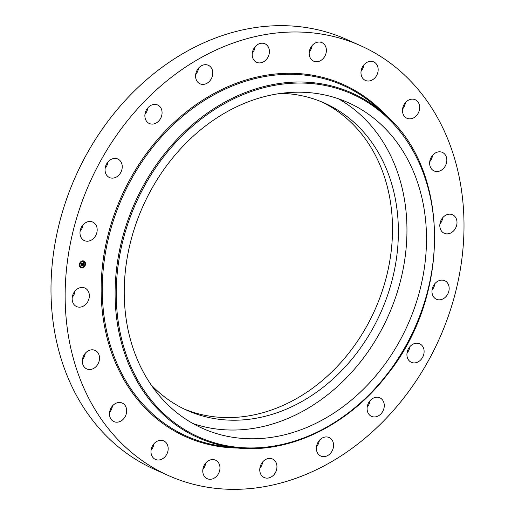 <?xml version="1.0" encoding="UTF-8"?>
<svg xmlns="http://www.w3.org/2000/svg" width="515" height="515" viewBox="0 0 515 515"><rect width="100%" height="100%" fill="white"/><g stroke="black" fill="none" stroke-linecap="round" stroke-linejoin="round"><path stroke-width="0.77" d="M338.258 98.713A178.409 145.069 -65.9 0 1 363.564 117.697A178.409 145.069 -65.9 0 1 379.581 333.257A178.409 145.069 -65.9 0 1 192.925 423.53M281.396 93.324A168.302 136.848 -65.9 0 1 324.559 103.122A168.302 136.848 -65.9 0 1 355.801 354.307A168.302 136.848 -65.9 0 1 187.08 410.371A168.302 136.848 -65.9 0 1 151.017 384.718M321.598 101.848A168.302 136.848 -65.9 0 1 349.923 351.674A168.302 136.848 -65.9 0 1 184.158 409.013M168.424 475.564L154.268 469.236A235.432 191.426 -65.9 0 1 110.564 117.864A235.432 191.426 -65.9 0 1 346.576 39.436L360.732 45.764A235.432 191.426 -65.9 0 1 404.436 397.136A235.432 191.426 -65.9 0 1 168.424 475.564A235.432 191.426 -65.9 0 1 124.714 124.192A235.432 191.426 -65.9 0 1 360.732 45.764M205.71 463.082A10.152 8.253 -65.9 0 1 202.859 469.455M153.934 443.801A10.152 8.253 -65.9 0 1 151.082 450.181M112.431 405.981A10.152 8.253 -65.9 0 1 109.579 412.354M85.265 353.309A10.152 8.253 -65.9 0 1 85.245 353.438A10.152 8.253 -65.9 0 1 82.413 359.682M75.1 290.949A10.152 8.253 -65.9 0 1 74.231 294.123A10.152 8.253 -65.9 0 1 72.248 297.322M82.934 225.004A10.152 8.253 -65.9 0 1 80.462 230.907A10.152 8.253 -65.9 0 1 80.083 231.377M107.989 161.922A10.152 8.253 -65.9 0 1 105.137 168.302M147.824 107.892A10.152 8.253 -65.9 0 1 144.972 114.266M198.532 68.192A10.152 8.253 -65.9 0 1 195.681 74.566M255.15 46.704A10.152 8.253 -65.9 0 1 252.299 53.084M312.142 45.545A10.152 8.253 -65.9 0 1 309.29 51.918M363.918 64.819A10.152 8.253 -65.9 0 1 361.067 71.199M405.421 102.646A10.152 8.253 -65.9 0 1 402.569 109.019M432.587 155.318A10.152 8.253 -65.9 0 1 432.568 155.446A10.152 8.253 -65.9 0 1 429.735 161.691M442.752 217.678A10.152 8.253 -65.9 0 1 441.876 220.851A10.152 8.253 -65.9 0 1 439.9 224.051M434.918 283.623A10.152 8.253 -65.9 0 1 432.452 289.533A10.152 8.253 -65.9 0 1 432.066 289.997M409.863 346.698A10.152 8.253 -65.9 0 1 407.011 353.078M370.027 400.734A10.152 8.253 -65.9 0 1 367.176 407.108M319.319 440.434A10.152 8.253 -65.9 0 1 316.468 446.808M262.702 461.916A10.152 8.253 -65.9 0 1 259.85 468.296M264.382 477.617A10.152 8.253 -65.9 0 1 264.208 477.54A10.152 8.253 -65.9 0 1 260.77 465.013A10.152 8.253 -65.9 0 1 272.319 458.929A10.152 8.253 -65.9 0 1 272.499 459.007A10.152 8.253 -65.9 0 1 275.937 471.534A10.152 8.253 -65.9 0 1 264.382 477.617M323.555 456.651A10.152 8.253 -65.9 0 1 320.826 456.058A10.152 8.253 -65.9 0 1 316.847 445.024A10.152 8.253 -65.9 0 1 326.388 436.926A10.152 8.253 -65.9 0 1 329.117 437.525A10.152 8.253 -65.9 0 1 333.096 448.559A10.152 8.253 -65.9 0 1 323.555 456.651M376.954 416.5A10.152 8.253 -65.9 0 1 371.534 416.358A10.152 8.253 -65.9 0 1 367.214 406.863A10.152 8.253 -65.9 0 1 374.405 397.677A10.152 8.253 -65.9 0 1 379.825 397.818A10.152 8.253 -65.9 0 1 384.145 407.314A10.152 8.253 -65.9 0 1 376.954 416.5M419.352 361.099A10.152 8.253 -65.9 0 1 411.363 362.322A10.152 8.253 -65.9 0 1 406.914 354.372A10.152 8.253 -65.9 0 1 411.672 345.011A10.152 8.253 -65.9 0 1 419.661 343.788A10.152 8.253 -65.9 0 1 424.109 351.739A10.152 8.253 -65.9 0 1 419.352 361.099M446.602 295.861A10.152 8.253 -65.9 0 1 436.424 299.247A10.152 8.253 -65.9 0 1 434.538 284.093A10.152 8.253 -65.9 0 1 444.715 280.707A10.152 8.253 -65.9 0 1 446.602 295.861M456.033 227.179A10.152 8.253 -65.9 0 1 444.252 233.295A10.152 8.253 -65.9 0 1 440.769 220.877A10.152 8.253 -65.9 0 1 452.543 214.761A10.152 8.253 -65.9 0 1 456.033 227.179M446.717 161.781A10.152 8.253 -65.9 0 1 434.087 170.935A10.152 8.253 -65.9 0 1 429.755 161.562A10.152 8.253 -65.9 0 1 442.385 152.401A10.152 8.253 -65.9 0 1 446.717 161.781M419.577 106.058A10.152 8.253 -65.9 0 1 415.991 116.133A10.152 8.253 -65.9 0 1 406.927 118.263A10.152 8.253 -65.9 0 1 402.569 111.942A10.152 8.253 -65.9 0 1 406.155 101.867A10.152 8.253 -65.9 0 1 415.219 99.73A10.152 8.253 -65.9 0 1 419.577 106.058M377.263 65.469A10.152 8.253 -65.9 0 1 375.532 77.153A10.152 8.253 -65.9 0 1 365.425 80.443A10.152 8.253 -65.9 0 1 361.878 76.883A10.152 8.253 -65.9 0 1 363.609 65.199A10.152 8.253 -65.9 0 1 373.716 61.909A10.152 8.253 -65.9 0 1 377.263 65.469M323.922 43.987A10.152 8.253 -65.9 0 1 324.643 56.579A10.152 8.253 -65.9 0 1 313.641 61.169A10.152 8.253 -65.9 0 1 311.659 59.811A10.152 8.253 -65.9 0 1 310.931 47.219A10.152 8.253 -65.9 0 1 321.939 42.629A10.152 8.253 -65.9 0 1 323.922 43.987M264.768 43.717A10.152 8.253 -65.9 0 1 264.948 43.794A10.152 8.253 -65.9 0 1 268.386 56.322A10.152 8.253 -65.9 0 1 256.831 62.405A10.152 8.253 -65.9 0 1 256.657 62.328A10.152 8.253 -65.9 0 1 253.219 49.8A10.152 8.253 -65.9 0 1 264.768 43.717M205.594 64.684A10.152 8.253 -65.9 0 1 208.33 65.276A10.152 8.253 -65.9 0 1 212.309 76.31A10.152 8.253 -65.9 0 1 202.768 84.402A10.152 8.253 -65.9 0 1 200.032 83.81A10.152 8.253 -65.9 0 1 196.054 72.776A10.152 8.253 -65.9 0 1 205.594 64.684M152.195 104.828A10.152 8.253 -65.9 0 1 157.622 104.976A10.152 8.253 -65.9 0 1 161.942 114.472A10.152 8.253 -65.9 0 1 154.751 123.658A10.152 8.253 -65.9 0 1 149.324 123.51A10.152 8.253 -65.9 0 1 145.005 114.015A10.152 8.253 -65.9 0 1 152.195 104.828M109.798 160.236A10.152 8.253 -65.9 0 1 117.787 159.013A10.152 8.253 -65.9 0 1 122.242 166.957A10.152 8.253 -65.9 0 1 117.484 176.323A10.152 8.253 -65.9 0 1 109.495 177.546A10.152 8.253 -65.9 0 1 105.041 169.596A10.152 8.253 -65.9 0 1 109.798 160.236M82.548 225.467A10.152 8.253 -65.9 0 1 92.732 222.087A10.152 8.253 -65.9 0 1 94.612 237.241A10.152 8.253 -65.9 0 1 84.434 240.621A10.152 8.253 -65.9 0 1 82.548 225.467M73.124 294.149A10.152 8.253 -65.9 0 1 84.898 288.033A10.152 8.253 -65.9 0 1 88.38 300.457A10.152 8.253 -65.9 0 1 76.606 306.573A10.152 8.253 -65.9 0 1 73.124 294.149M82.432 359.554A10.152 8.253 -65.9 0 1 95.063 350.393A10.152 8.253 -65.9 0 1 99.401 359.773A10.152 8.253 -65.9 0 1 86.771 368.933A10.152 8.253 -65.9 0 1 82.432 359.554M109.573 415.277A10.152 8.253 -65.9 0 1 113.165 405.202A10.152 8.253 -65.9 0 1 122.222 403.065A10.152 8.253 -65.9 0 1 126.587 409.393A10.152 8.253 -65.9 0 1 122.995 419.468A10.152 8.253 -65.9 0 1 113.931 421.598A10.152 8.253 -65.9 0 1 109.573 415.277M151.886 455.865A10.152 8.253 -65.9 0 1 153.625 444.181A10.152 8.253 -65.9 0 1 163.731 440.892A10.152 8.253 -65.9 0 1 167.278 444.451A10.152 8.253 -65.9 0 1 165.54 456.135A10.152 8.253 -65.9 0 1 155.433 459.425A10.152 8.253 -65.9 0 1 151.886 455.865M217.491 461.517A10.152 8.253 -65.9 0 1 218.218 474.109A10.152 8.253 -65.9 0 1 207.217 478.699A10.152 8.253 -65.9 0 1 205.228 477.347A10.152 8.253 -65.9 0 1 204.507 464.755A10.152 8.253 -65.9 0 1 215.508 460.165A10.152 8.253 -65.9 0 1 217.491 461.517M383.115 126.439A178.409 145.069 -65.9 0 1 395.835 347.696A178.409 145.069 -65.9 0 1 202.498 428.345A178.409 145.069 -65.9 0 1 167.62 404.545A178.409 145.069 -65.9 0 1 154.893 183.295A178.409 145.069 -65.9 0 1 348.23 102.64A178.409 145.069 -65.9 0 1 383.115 126.439M82.844 260.835A3.644 2.961 -65.9 0 1 83.913 261.053A3.644 2.961 -65.9 0 1 85.355 264.961A3.644 2.961 -65.9 0 1 82.007 267.909A3.644 2.961 -65.9 0 1 80.939 267.697A3.644 2.961 -65.9 0 1 79.497 263.789A3.644 2.961 -65.9 0 1 82.844 260.835M80.881 267.671A3.644 2.961 114.1 0 0 81.885 267.858A3.644 2.961 114.1 0 0 85.226 264.942A3.644 2.961 114.1 0 0 83.855 261.028M83.539 261.729A2.871 2.33 114.1 0 0 83.482 261.704A2.871 2.33 114.1 0 0 82.638 261.536A2.871 2.33 114.1 0 0 79.999 263.86A2.871 2.33 114.1 0 0 81.138 266.944A2.871 2.33 114.1 0 0 81.196 266.97M85.181 264.105L85.014 264.478M82.078 267.324L81.904 267.697M83.996 266.307L83.951 266.731M79.716 264.214L79.548 264.594M80.25 266.435L80.083 266.809M82.825 260.996L82.658 261.375M84.531 261.832L84.479 262.264M80.668 261.91L80.617 262.341M82.091 267.163A2.871 2.33 -65.9 0 1 81.254 266.995A2.871 2.33 -65.9 0 1 80.115 263.918A2.871 2.33 -65.9 0 1 82.754 261.588A2.871 2.33 -65.9 0 1 83.597 261.755A2.871 2.33 -65.9 0 1 84.73 264.832A2.871 2.33 -65.9 0 1 82.091 267.163M83.34 264.356L82.96 264.144L83.308 263.59L81.698 263.789L81.782 263.081L83.243 263.268L83.108 262.824L83.34 263.268L83.108 262.74L83.546 262.508L83.34 264.356M83.243 264.459L82.896 264.201L83.243 264.459M83.082 264.047L83.192 263.699L81.563 263.976L81.698 263.152L81.615 263.892L83.23 263.654L83.14 264.008M83.321 264.498L83.134 266.101L82.761 265.856L83.153 265.019L82.522 265.032L83.063 265.116L82.954 265.656L83.024 265.154L82.509 265.167L82.677 265.643L82.117 265.65L82.413 265.032L81.544 265.251L81.634 264.491L83.321 264.498M83.037 266.223L82.658 265.952L83.037 266.223M82.246 265.489L82.284 265.167L81.389 265.457L81.537 264.523L81.434 265.373L82.323 265.128L82.246 265.489M81.563 265.051L83.153 265.019M83.018 266.004L83.082 265.502M83.14 265.013L83.179 264.652M83.224 264.279L83.269 263.867M81.724 263.577L83.34 263.268M83.372 262.965L83.417 262.579M83.024 266.152L82.703 265.927M163.77 156.605A187.846 152.743 -65.9 0 1 388.812 119.087A187.846 152.743 -65.9 0 1 386.965 374.386A187.846 152.743 -65.9 0 1 161.916 411.903A187.846 152.743 -65.9 0 1 163.77 156.605M387.093 374.714A188.715 153.444 -65.9 0 1 234.776 447.709L234.776 447.709A188.715 153.444 -65.9 0 1 120.542 339.334A188.715 153.444 -65.9 0 1 162.862 155.923A188.715 153.444 -65.9 0 1 384.177 113.802L376.085 106.65A192.044 156.148 -65.9 0 0 150.876 149.517A192.044 156.148 -65.9 0 0 107.809 336.153A192.044 156.148 -65.9 0 0 224.051 446.441L234.776 447.709C288.162 454.584 348.198 425.796 387.19 374.714C451.488 295.546 450.091 168.341 384.177 113.802M237.827 448.037A192.913 156.856 -65.9 0 1 108.762 343.943A192.913 156.856 -65.9 0 1 149.974 148.841A192.913 156.856 -65.9 0 1 386.456 115.862"/></g></svg>

